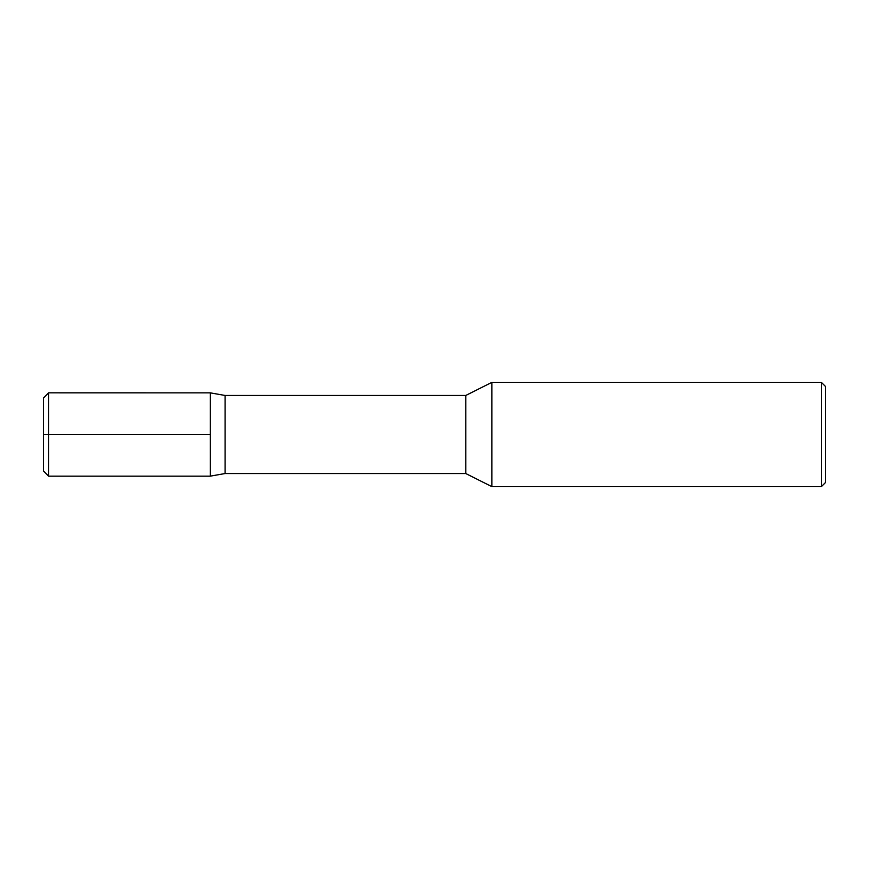 <?xml version="1.0" encoding="UTF-8"?>
<svg xmlns="http://www.w3.org/2000/svg" width="869" height="869" viewBox="0 0 869 869"><rect width="100%" height="100%" fill="white"/><g stroke="black" fill="none" stroke-linecap="round" stroke-linejoin="round"><path stroke-width="1.3" d="M821.379 486.64L825.55 482.469L825.55 386.531L821.379 382.36L491.854 382.36L491.854 486.64L821.379 486.64L821.379 382.36M225.082 395.46L465.784 395.46L465.784 473.54L225.082 473.54L225.082 395.46L210.298 392.853L210.276 434.5L210.298 392.853L48.631 392.842L48.631 476.158L210.276 476.158L210.298 434.5L210.298 460.537M210.298 419.14L210.276 430.47M210.276 434.174L210.298 476.147L210.276 434.5L43.45 434.5L210.276 434.5L210.276 392.842M48.631 392.842L43.45 398.013L43.45 470.987L48.631 476.158M48.631 434.5L210.276 434.5M225.082 473.54L210.298 476.147M465.784 473.54L491.854 486.64M465.784 395.46L491.854 382.36"/></g></svg>
